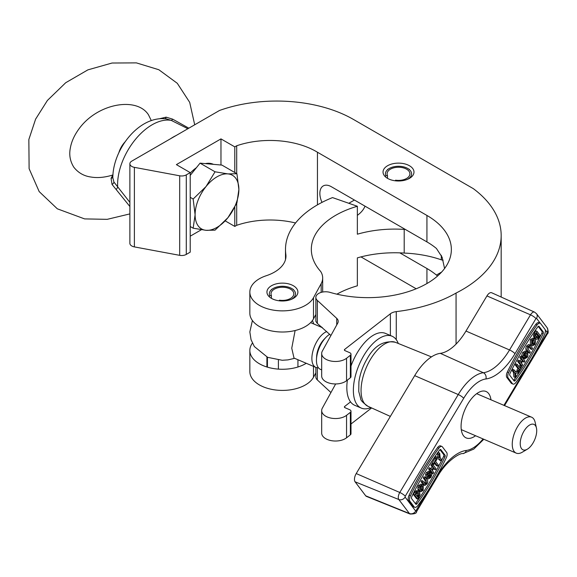 <?xml version="1.0" encoding="UTF-8"?>
<svg xmlns="http://www.w3.org/2000/svg" width="577" height="577" viewBox="0 0 577 577"><rect width="100%" height="100%" fill="white"/><g stroke="black" fill="none" stroke-linecap="round" stroke-linejoin="round"><path stroke-width="0.87" d="M315.85 297.415A9.773 5.64 0 0 0 317.328 300.401L336.737 318.374A9.773 5.64 180 0 1 338.216 321.36A9.773 5.64 180 0 1 337.761 323.07L322.327 351.104A13.79 7.963 0 0 0 321.677 353.513A13.79 7.963 0 0 0 331.148 361.079A13.79 7.963 0 0 0 346.553 358.259L350.362 355.288A3.26 1.882 0 0 0 350.996 354.17A3.26 1.882 0 0 0 350.044 352.843A3.26 1.882 0 0 0 349.684 352.662L345.053 350.679A1.63 0.938 180 0 1 344.39 349.922A1.63 0.938 180 0 1 344.714 349.366L390.384 313.787A9.773 5.64 180 0 1 396.262 311.616A118.891 68.641 0 0 0 456.061 293.066A132.494 76.496 0 0 0 501.175 235.567A132.494 76.496 0 0 0 473.328 188.65L353.766 119.619A108.389 62.576 0 0 0 353.34 119.381A108.389 62.576 0 0 0 219.505 110.474L131.78 161.12A6.513 3.765 0 0 0 129.875 163.781A6.513 3.765 0 0 0 134.391 167.359L179.685 175.797A6.513 3.765 0 0 0 186.292 174.874L190.215 172.61L176.389 164.625L220.969 138.891L234.789 146.875L236.693 145.772A65.201 37.642 180 0 1 316.196 151.491A65.201 37.642 180 0 1 317.451 152.234L426.93 215.445A83.405 48.151 180 0 1 451.358 249.488A83.405 48.151 180 0 1 330.066 292.388A9.773 5.64 0 0 0 315.85 297.415L315.85 321.346L317.328 323.416L330.931 335.475M322.009 202.376A16.293 9.405 60 0 1 319.86 193.396A16.293 9.405 60 0 1 323.228 185.938A16.293 9.405 60 0 1 331.378 186.739L426.93 241.907A83.405 48.151 180 0 1 436.421 248.463L442.105 257.191L444.578 268.514M317.451 152.234L317.451 204.857M409.454 165.743A15.478 8.936 0 0 0 392.584 163.803A15.478 8.936 0 0 0 383.034 172.054A15.478 8.936 0 0 0 387.564 178.372A15.478 8.936 0 0 0 404.434 180.312A15.478 8.936 0 0 0 413.983 172.054A15.478 8.936 0 0 0 409.454 165.743M350.542 401.88L344.714 406.424A1.63 0.938 -0 0 0 344.39 406.987A1.63 0.938 -0 0 0 345.053 407.737L349.684 409.72A3.26 1.882 180 0 1 350.044 409.901A3.26 1.882 180 0 1 350.996 411.235A3.26 1.882 180 0 1 350.362 412.353L346.553 415.317A13.79 7.963 180 0 1 331.148 418.137A13.79 7.963 180 0 1 321.677 410.579A13.79 7.963 180 0 1 322.327 408.163L335.655 383.957M315.85 367.39L315.85 376.954A9.773 5.64 0 0 0 317.328 379.94L330.931 392.533M321.677 410.579L321.677 433.053A13.79 7.963 0 0 0 331.148 440.619A13.79 7.963 0 0 0 346.553 437.799L350.362 434.834A3.26 1.882 0 0 0 350.996 433.709L350.996 411.235M456.061 293.066L456.061 344.101M129.875 163.781L129.875 243.321A6.513 3.765 0 0 0 134.391 246.898L179.685 255.337A6.513 3.765 0 0 0 186.292 254.414L190.215 252.149L190.215 172.61M190.215 236.188L201.395 229.733M220.969 138.891L220.969 165.015M225.189 220.868L234.789 226.415L236.693 225.318A65.201 37.642 180 0 1 295.554 222.989M234.789 146.875L234.789 172.516M234.789 207.222L234.789 226.415M236.693 145.772L236.693 173.612M236.693 203.429L236.693 225.318M360.964 256.895L416.183 288.774M437.618 275.972L436.421 275.063A83.405 48.151 0 0 0 426.93 268.514L399.825 252.863M321.677 353.513L321.677 375.995A13.79 7.963 0 0 0 331.148 383.554A13.79 7.963 0 0 0 346.553 380.733L350.362 377.769A3.26 1.882 0 0 0 350.996 376.651L350.996 354.17M350.996 424.008L371.617 407.946M289.964 284.259A15.478 8.936 0 0 0 266.942 292.056A15.478 8.936 0 0 0 274.876 299.86A15.478 8.936 0 0 0 297.898 292.056A15.478 8.936 0 0 0 289.964 284.259M443.114 260.191A4.89 2.82 180 0 1 441.304 259.816A83.081 47.963 0 0 0 439.047 259.059A83.081 47.963 0 0 0 404.203 253.079A83.405 48.151 0 0 0 357.358 257.876L357.358 285.81A83.405 48.151 180 0 0 336.874 294.176M357.358 206.27A83.405 48.151 180 0 0 311.328 249.314A83.405 48.151 180 0 0 320.661 271.45A32.579 18.81 0 0 1 322.68 277.97A32.579 18.81 0 0 1 321.18 283.617L313.499 297.703A32.579 18.81 0 0 1 277.472 310.65A32.579 18.81 0 0 1 249.841 292.056A32.579 18.81 0 0 1 266.257 275.727A39.099 22.575 180 0 0 285.961 256.13A39.099 22.575 180 0 0 285.839 254.356A109.147 63.016 0 0 1 285.5 249.401A109.147 63.016 0 0 1 332.525 197.594L357.358 206.27L357.358 234.204A83.405 48.151 180 0 1 404.203 229.408L404.203 253.079M404.203 229.408A83.081 47.963 180 0 1 405.364 229.458M365.01 206.162A39.099 22.575 180 0 1 357.358 215.344M321.641 327.347L321.641 326.971M252.409 343.135A32.579 18.81 0 0 0 249.841 350.448A32.579 18.81 0 0 0 270.476 367.953A32.579 18.81 0 0 0 306.243 363.286M249.841 350.448L249.841 371.602A32.579 18.81 0 0 0 277.472 390.189A32.579 18.81 0 0 0 313.499 377.243L315.85 372.937M249.841 292.056L249.841 313.21A32.579 18.81 0 0 0 277.472 331.797A32.579 18.81 0 0 0 313.499 318.857L315.85 314.544M407.261 179.425A13.076 7.544 0 0 0 407.751 179.159A13.076 7.544 0 0 0 407.751 168.484A13.076 7.544 0 0 0 389.266 168.484L389.266 168.484A13.076 7.544 0 0 0 385.883 175.776L385.119 176.54M389.266 168.484L387.535 169.479L389.266 168.484M385.883 175.776L387.492 175.523A11.403 6.585 180 0 1 387.102 173.821A11.403 6.585 180 0 1 390.449 169.162A11.403 6.585 180 0 1 402.869 167.741A11.403 6.585 180 0 1 409.908 173.821A11.403 6.585 180 0 1 406.569 178.473A11.403 6.585 180 0 1 395.555 180.183L395.274 180.796M387.492 175.523L387.492 178.336M321.677 369.886L320.408 369.345A19.546 9.506 -66.8 0 1 316.484 359.32A19.546 9.506 -66.8 0 1 325.825 337.487A19.546 9.506 -66.8 0 1 328.097 335.41A19.546 9.506 -66.8 0 1 329.691 334.321M527.392 449.158L522.365 452.159A19.546 9.506 -66.8 0 1 516.206 453.118A19.546 9.506 -66.8 0 1 513.003 437.993A19.546 9.506 -66.8 0 1 523.894 419.183A19.546 9.506 -66.8 0 1 531.583 417.178A19.546 9.506 -66.8 0 1 535.146 422.292L536.444 428.004A13.848 6.729 113.2 0 0 528.474 425.804A13.848 6.729 113.2 0 0 520.245 442.775A13.848 6.729 113.2 0 0 527.392 449.158A13.848 6.729 113.2 0 0 528.474 448.416A13.848 6.729 113.2 0 0 536.444 428.004M318.389 367.737A19.546 9.506 -66.8 0 1 315.828 367.383A19.546 9.506 -66.8 0 1 312.626 352.258A19.546 9.506 -66.8 0 1 323.517 333.448A19.546 9.506 -66.8 0 1 326.719 331.573M315.828 367.383L293.996 358.043L291.753 348.219L295.114 330.534M316.484 359.32L316.614 356.68A15.478 7.523 -66.8 0 1 324.007 339.399L325.825 337.487M370.831 407.593A39.099 19.005 -66.8 0 1 361.274 408.09A39.099 19.005 -66.8 0 1 355.598 374.942A39.099 19.005 -66.8 0 1 392.035 336.203A39.099 19.005 -66.8 0 1 398.274 343.466M350.996 366.013A39.099 19.005 -66.8 0 1 385.486 333.405L392.035 336.203M361.274 408.09L354.732 405.292A39.099 19.005 -66.8 0 1 347.39 380.077M490.955 399.789A25.251 12.276 113.2 0 0 486.058 391.494A25.251 12.276 113.2 0 0 467.897 403.857A25.251 12.276 113.2 0 0 466.187 437.921A25.251 12.276 113.2 0 0 475.578 435.736M513.595 380.315A1.63 0.793 113.2 0 0 513.941 379.94A159.779 77.679 113.2 0 0 528.691 357.639A159.779 77.679 113.2 0 0 541.832 333.217A1.63 0.793 113.2 0 0 541.983 331.407L538.204 326.416M515.247 380.495A159.779 77.679 113.2 0 0 530.003 358.202A159.779 77.679 113.2 0 0 543.145 333.78A1.63 0.793 113.2 0 0 543.289 331.97L539.048 326.366A1.63 0.793 113.2 0 0 538.875 326.229A1.63 0.793 113.2 0 0 537.851 326.798A159.779 77.679 113.2 0 0 509.96 373.514A1.63 0.793 113.2 0 0 509.816 375.324L514.057 380.928A1.63 0.793 113.2 0 0 514.23 381.065A1.63 0.793 113.2 0 0 515.247 380.495L513.941 379.94M531.064 359.601A163.039 79.265 113.2 0 0 544.472 334.682A4.89 2.373 113.2 0 0 544.912 329.243L540.671 323.647A4.89 2.373 113.2 0 0 540.159 323.228A4.89 2.373 113.2 0 0 537.093 324.945A163.039 79.265 113.2 0 0 508.633 372.612A4.89 2.373 113.2 0 0 508.193 378.05L512.434 383.647A4.89 2.373 113.2 0 0 512.946 384.066A4.89 2.373 113.2 0 0 516.011 382.349A163.039 79.265 113.2 0 0 531.064 359.601M415.353 503.555A1.63 0.793 113.2 0 0 415.7 503.18A159.779 77.679 113.2 0 0 430.449 480.879A159.779 77.679 113.2 0 0 443.59 456.457A1.63 0.793 113.2 0 0 443.742 454.647L439.962 449.663M417.005 503.735A159.779 77.679 113.2 0 0 431.762 481.442A159.779 77.679 113.2 0 0 444.903 457.02A1.63 0.793 113.2 0 0 445.047 455.21L440.806 449.606A1.63 0.793 113.2 0 0 440.633 449.469A1.63 0.793 113.2 0 0 439.609 450.038A159.779 77.679 113.2 0 0 411.718 496.761A1.63 0.793 113.2 0 0 411.574 498.571L415.815 504.168A1.63 0.793 113.2 0 0 415.988 504.305A1.63 0.793 113.2 0 0 417.005 503.735L415.7 503.18M432.822 482.841A163.039 79.265 113.2 0 0 446.23 457.922A4.89 2.373 113.2 0 0 446.67 452.491L442.429 446.886A4.89 2.373 113.2 0 0 441.917 446.475A4.89 2.373 113.2 0 0 438.852 448.185A163.039 79.265 113.2 0 0 410.391 495.852A4.89 2.373 113.2 0 0 409.951 501.29L414.192 506.894A4.89 2.373 113.2 0 0 414.704 507.306A4.89 2.373 113.2 0 0 417.77 505.596A163.039 79.265 113.2 0 0 432.822 482.841M536.444 339.355L534.208 337.978L533.473 335.504L535.708 330.794L537.014 331.357L540.202 335.554L538.096 338.894L536.444 339.355L535.514 338.54L534.778 336.066L537.014 331.357M531.893 349.467L529.599 346.539L528.395 347.26L528.568 349.756L530.328 352.085L529.643 353.239L527.977 351.04C526.88 350.268 526.83 348.789 527.84 346.597L530.011 345.147L532.578 348.32L531.893 349.467L530.58 348.912L528.871 346.654M529.643 353.239L528.337 352.677L526.671 350.477C525.568 349.705 525.524 348.227 526.534 346.034L528.575 344.519L530.011 345.147M523.44 358.187L524.976 358.88L525.315 357.437L526.722 356.665L526.779 353.384L526.123 352.814L524.543 353.708L523.916 355.591L524.334 356.139L525.207 354.675L525.741 355.374L524.176 357.992L522.87 357.43L521.586 355.749L522.654 352.533L525.301 350.96L527.436 352.194L527.962 355.706L527.241 357.379L524.745 358.75L523.44 358.187L523.62 357.754M524.955 356.694L525.409 356.11L525.459 352.807M519.992 361.267L521.168 359.305L519.776 357.473L520.468 356.319L521.774 356.882L524.955 361.087L524.269 362.233L522.618 361.216M524.269 362.233L523.007 360.567L521.442 363.178L522.712 364.852L522.019 365.998L520.714 365.443L517.533 361.238L518.218 360.091L519.524 360.647L520.916 362.479L522.473 359.86L521.168 359.305M520.995 366.135L521.521 366.835L518.709 371.545L516.869 370.283L517.937 368.508L515.283 365.003L515.968 363.856L517.28 364.412L519.927 367.917L520.995 366.135L519.682 365.58L519.011 366.705M518.557 371.804L517.742 373.168L515.542 372.879L515.997 376.096L515.182 377.459L513.876 376.896L513.371 372.208L512.037 370.448L512.722 369.294L514.028 369.857L515.369 371.624L518.557 371.804L514.987 371.119M532.463 345.897L530.299 344.606L530.386 339.586L532.881 338.115L535.03 339.391L535.672 340.733L534.966 344.44L532.463 345.897L531.605 345.169L531.691 340.149L534.187 338.677M417.849 499.184L416.536 498.622L413.356 494.417L415.454 491.077L417.106 490.616L419.349 491.993L420.085 494.475L417.849 499.184L414.661 494.979L416.767 491.64L418.419 491.178M423.792 484.932L420.972 481.658L421.664 480.504L422.97 481.067L425.364 484.053M424.679 483.324L425.162 482.711L424.989 480.215L423.222 477.893L423.907 476.739L425.22 477.302L426.886 479.494C427.983 480.266 428.033 481.745 427.016 483.937L424.852 485.387L423.547 484.824M429.656 475.859L429.122 475.159L430.687 472.541L431.964 474.229L430.896 477.446L428.249 479.018L427.427 478.34L426.901 474.828L427.622 473.154L430.117 471.791L429.548 473.104L428.141 473.868L428.084 477.15L428.74 477.72L430.319 476.826L430.947 474.943L430.529 474.395L429.656 475.859L428.343 475.297L427.817 474.597L428.603 473.284M428.249 479.018L426.114 477.778L425.595 474.272L426.309 472.599L428.805 471.229M428.098 477.165L429.288 475.7M435.339 469.887L433.947 468.055L432.389 470.673L433.774 472.505L433.089 473.652L431.776 473.097L428.596 468.892L429.281 467.738L430.593 468.3L431.856 469.974L433.421 467.356L432.108 466.793L430.846 465.127L431.531 463.973L432.837 464.535L436.024 468.733L435.339 469.887L433.558 468.712M430.94 468.755L432.108 466.793M437.582 466.122L434.935 462.617L433.868 464.398L433.341 463.699L436.147 458.989L436.681 459.689L435.621 461.47L438.275 464.968L437.582 466.122L436.277 465.56L434.539 463.273M433.868 464.398L432.029 463.136L434.842 458.434L436.147 458.989M440.835 460.684L439.494 458.91L436.306 458.729L437.121 457.366L439.321 457.655L438.866 454.445L439.681 453.082L440.186 457.77L441.52 459.53L440.835 460.684L439.523 460.121L438.57 458.859M436.306 458.729L435 458.167L435.815 456.804L438.008 457.092L437.554 453.883L438.369 452.519L439.681 453.082M420.676 491.856L418.527 490.58L417.878 489.246L417.95 486.974L418.585 485.531L421.087 484.074L423.258 485.372L423.172 490.385L420.676 491.856L419.19 489.801L419.255 487.536L419.897 486.094L422.4 484.637M441.917 446.475L440.604 445.913A4.89 2.373 113.2 0 0 437.546 447.622A163.039 79.265 113.2 0 0 409.079 495.297A4.89 2.373 113.2 0 0 408.639 500.728L412.887 506.332A4.89 2.373 113.2 0 0 413.399 506.743L414.704 507.306M540.159 323.228L538.846 322.673A4.89 2.373 113.2 0 0 535.788 324.382A163.039 79.265 113.2 0 0 507.32 372.057A4.89 2.373 113.2 0 0 506.88 377.488L511.128 383.092A4.89 2.373 113.2 0 0 511.64 383.503L512.946 384.066M540.317 323.315L536.523 318.309L535.954 318.583L514.98 353.715A49.81 24.212 -66.8 0 1 485.942 378.959A38.154 18.551 113.2 0 0 463.699 398.303L405.234 496.234L405.112 497.107L415.721 511.107A4.89 4.118 -37.1 0 1 409.432 513.537L398.822 499.531A5.575 2.712 -66.8 0 1 399.782 492.477L458.246 394.553A43.044 20.923 -66.8 0 1 483.338 372.735A44.927 21.839 113.2 0 0 509.534 349.958L530.501 314.833A5.575 2.712 -66.8 0 1 534.54 312.114L491.654 292.748A6.513 3.166 113.2 0 0 486.938 295.922L465.971 331.047A43.982 21.385 -66.8 0 1 440.323 353.348A43.982 21.385 113.2 0 0 414.683 375.641L356.218 473.566A6.513 3.166 113.2 0 0 355.093 481.809L365.703 495.816A6.513 3.166 113.2 0 0 366.417 496.379L410.038 514.02A5.575 2.712 -66.8 0 1 409.432 513.537L365.703 495.816M438.866 454.445L437.554 453.883M439.321 457.655L438.008 457.092M437.121 457.366L435.815 456.804M433.341 463.699L432.029 463.136M433.421 467.356L432.151 465.682L430.846 465.127M432.151 465.682L432.837 464.535M433.089 473.652L429.901 469.454L428.596 468.892M429.901 469.454L430.593 468.3M430.947 474.943L430.355 474.691M430.319 476.826L429.007 476.263M427.622 473.154L426.309 472.599M428.581 471.099L430.117 471.791M426.901 474.828L425.595 474.272M427.427 478.34L426.114 477.778M430.687 472.541L429.93 472.217M429.122 475.159L427.817 474.597M423.669 484.896L424.975 485.459L422.285 482.213L420.972 481.658M425.263 483.995L426.468 483.274L426.295 480.778L424.535 478.448L423.222 477.893M424.535 478.448L425.22 477.302M426.468 483.274L425.162 482.711M422.285 482.213L422.97 481.067M420.503 489.967L421.131 490.508L422.638 489.685L422.552 486.498L421.91 485.935L420.438 486.779L420.503 489.967M419.832 491.142L418.527 490.58M419.897 486.094L418.585 485.531M419.255 487.536L417.95 486.974M419.19 489.801L417.878 489.246M420.489 489.945L421.333 489.13L421.246 485.942L422.552 486.498M422.638 489.685L421.333 489.13M415.88 494.532L418 497.331L419.046 495.492L418.628 493.104L417.95 492.477L416.926 492.873L415.88 494.532M414.661 494.979L413.356 494.417M416.767 491.64L415.454 491.077M417.084 496.119L417.741 494.929L417.308 492.527L418.628 493.104M419.046 495.492L417.741 494.929M515.182 377.459L514.677 372.771L513.342 371.004L512.037 370.448M513.342 371.004L514.028 369.857M514.677 372.771L513.371 372.208M518.709 371.545L518.182 370.845L519.242 369.064L516.588 365.566L515.283 365.003M516.588 365.566L517.28 364.412M519.242 369.064L517.937 368.508M518.182 370.845L516.869 370.283M522.473 359.86L521.089 358.036L519.776 357.473M521.089 358.036L521.774 356.882M522.019 365.998L518.838 361.801L517.533 361.238M518.838 361.801L519.524 360.647M525.207 354.675L524.262 354.278M526.779 353.384L525.467 352.821M526.722 356.665L525.409 356.11M525.402 357.48L524.673 357.163M524.176 357.992L522.899 356.305L523.966 353.095L522.654 352.533M523.966 353.095L526.613 351.516M522.899 356.305L521.586 355.749M527.84 346.597L526.534 346.034M534.36 340.574L533.732 340.026L532.225 340.848L532.311 344.036L532.953 344.599L534.425 343.755L534.36 340.574L533.076 340.026M531.691 340.149L530.386 339.586M531.605 345.169L530.299 344.606M534.425 343.755L533.119 343.2L533.054 340.012M532.304 344.022L533.119 343.2M538.983 336.009L536.862 333.203L535.817 335.049L536.235 337.43L536.913 338.057L537.937 337.66L538.983 336.009L537.67 335.446L536.466 333.859M535.629 333.679L534.316 333.117M535.045 334.862L533.732 334.299M534.778 336.066L533.473 335.504M534.951 337.458L533.646 336.896M535.514 338.54L534.208 337.978M536.249 337.451L537.67 335.446M537.937 337.66L536.632 337.098M291.176 299.427A13.076 7.544 0 0 0 291.666 299.16A13.076 7.544 0 0 0 291.666 288.486A13.076 7.544 0 0 0 273.173 288.486L273.173 288.486A13.076 7.544 0 0 0 269.791 295.777L269.033 296.535M273.173 288.486L271.45 289.481L273.173 288.486M269.791 295.777L271.406 295.525A11.403 6.585 180 0 1 271.017 293.823A11.403 6.585 180 0 1 274.356 289.164A11.403 6.585 180 0 1 286.783 287.735A11.403 6.585 180 0 1 293.823 293.823A11.403 6.585 180 0 1 290.483 298.475A11.403 6.585 180 0 1 279.47 300.177L279.181 300.797M267.432 357.242L267.432 367.152M278.402 360.077L278.402 369.114M271.406 295.525L271.406 298.338M125.144 141.791A16.408 9.47 120 0 0 123.766 143.377A16.408 9.47 120 0 0 118.84 152.717M190.215 173.114A30.949 17.873 -60 0 1 196.382 167.727M205.318 163.616A30.949 17.873 -60 0 1 213.418 164.337M190.215 175.401L200.06 163.147L221.943 165.101L236.923 173.749L227.937 173.901A30.949 17.873 -60 0 1 238.878 189.465A30.949 17.873 -60 0 1 227.937 217.673A30.949 17.873 -60 0 1 206.047 230.31A30.949 17.873 -60 0 1 195.105 214.738L193.151 228.203L206.047 230.31L215.041 230.158L227.937 217.673L236.923 202.931L238.878 189.465L236.923 173.749M206.047 186.537A30.949 17.873 -60 0 1 227.937 173.901L215.041 171.795L206.047 186.537A30.949 17.873 120 0 0 195.105 214.738L193.151 199.022L206.047 186.537M200.06 163.147L215.041 171.795M190.215 197.32L193.151 199.022M190.215 226.501L193.151 228.203M129.875 206.508L112.046 184.431L111.065 178.365L112.796 175.033M159.346 118.79L166.118 117.16L172.674 119.158L188.83 128.181M185.888 127.719L171.261 120.391L166.335 118.891C139.151 115.335 112.861 149.335 112.825 177.795L113.929 182.065L129.875 202.361M176.158 135.501A48.872 28.215 120 0 0 170.518 138.754M116.287 189.299A3.26 1.183 132.5 0 0 117.665 187.063A48.872 28.215 120 0 1 134.874 140.088A48.872 28.215 120 0 1 171.261 120.391A3.26 0.995 116.4 0 0 172.674 119.158M317.328 367.751L317.328 379.94M346.553 415.317L346.553 437.799M350.362 412.353L350.362 434.834M344.714 406.424L344.714 407.542M390.384 313.787L390.384 335.497M396.262 311.616L396.262 339.665M134.391 167.359L134.391 246.898M179.685 175.797L179.685 255.337M186.292 174.874L186.292 254.414M426.93 215.445L426.93 241.907M426.93 268.514L426.93 283.538M317.328 300.401L317.328 323.416M336.737 318.374L336.737 324.923M346.553 358.259L346.553 380.733M350.362 355.288L350.362 377.769M344.714 349.366L344.714 350.484M348.804 203.284L354.415 200.046M436.421 275.063L441.643 272.048M441.304 255.279L441.304 259.816M321.18 283.617L321.18 292.388M285.839 254.356L285.839 257.905M313.499 366.388L313.499 377.243M313.499 297.703L313.499 318.857M370.463 359.384A34.815 16.928 113.2 0 0 367.953 406.287C362.991 402.724 360.582 400.243 360.726 398.83L358.743 391.422L358.901 381.924C360.012 373.939 362.738 366.258 367.08 358.887C374.3 345.702 383.719 340.17 395.339 342.276A34.815 16.928 113.2 0 0 370.463 359.384M415.721 511.107L437.265 475.7A49.81 24.212 -66.8 0 1 466.303 450.449A38.154 18.551 113.2 0 0 483.079 438.946M503.93 405.342L547.01 333.181L547.133 332.309L545.178 329.727M463.699 398.303A4.89 1.14 30.8 0 0 458.246 394.553L414.683 375.641M485.942 378.959A4.89 4.111 83.1 0 0 483.338 372.735L440.323 353.348M405.234 496.234A4.89 1.14 30.8 0 0 399.782 492.477L356.218 473.566M405.112 497.107A4.89 4.118 -37.1 0 1 398.822 499.531L355.093 481.809M535.954 318.583A4.89 1.14 -149.2 0 0 530.501 314.833L486.938 295.922M514.98 353.715A4.89 1.14 -149.2 0 0 509.534 349.958L465.971 331.047M416.291 510.833A4.89 1.14 -149.2 0 1 416.558 511.655L437.532 476.53A4.89 1.14 -149.2 0 0 437.265 475.7M466.303 450.449A4.89 4.111 83.1 0 1 462.963 453.623L473.76 449.101L483.814 439.263M547.01 333.181A4.89 1.14 30.8 0 1 547.284 334.011C548.532 333.232 548.475 331.126 547.104 327.678L536.495 313.679L534.54 312.114M547.133 332.309A4.89 4.118 -37.1 0 0 547.104 327.678M536.523 318.309A4.89 4.118 -37.1 0 0 536.495 313.679M414.192 506.894L412.887 506.332M438.852 448.185L437.546 447.622M410.391 495.852L409.079 495.297M409.951 501.29L408.639 500.728M444.903 457.02L443.59 456.457M445.047 455.21L443.742 454.647M440.806 449.606L440.417 449.44M537.093 324.945L535.788 324.382M508.633 372.612L507.32 372.057M508.193 378.05L506.88 377.488M512.434 383.647L511.128 383.092M543.289 331.97L541.983 331.407M543.145 333.78L541.832 333.217M539.048 326.366L538.658 326.2M423.972 484.449L422.667 483.887M426.295 480.778L424.989 480.215M416.01 492.722L414.704 492.167M418.599 496.335L417.286 495.773M527.977 351.04L526.671 350.477M530.162 347.188L528.885 346.64M538.622 336.607L537.317 336.045M165.08 118.754A3.26 1.37 91.4 0 0 166.118 117.16M112.046 184.431A3.26 1.991 153.3 0 0 113.929 182.065M112.832 177.081A3.26 2.64 17.2 0 1 111.065 178.365M501.175 235.567L501.175 297.047M322.68 277.97L322.68 292.034M285.5 249.401L285.5 259.571M407.751 168.484L409.454 169.465M476.667 393.68L531.583 417.178M252.409 320.523L249.841 331.941L251.045 339.68L254.356 346.553L267.627 357.329L282.218 360.279L287.966 359.889L294.631 358.317M310.621 322.63L322.485 327.707M312.438 320.523L313.794 323.993M346.719 380.604L347.289 380.849M461.29 429.627L516.206 453.118M395.339 342.276L431.452 356.889M437.532 476.53C447.009 459.891 460.612 452.664 462.963 453.623M504.536 405.602L547.284 334.011M416.558 511.655C416.724 513.256 414.553 514.042 410.038 514.02M367.953 406.287L390.348 416.406M291.666 288.486L293.39 289.481M266.906 357.012L266.906 366.994M297.934 359.731L297.934 366.994M151.311 120.593L148.448 114.758C137.074 96.994 99.475 102.879 80.412 126.99C74.945 133.972 71.598 140.925 70.38 147.863C68.93 154.751 70.077 161.207 73.82 167.215C78.205 172.775 83.889 176.035 90.863 177.009C97.527 178.156 104.906 177.471 112.998 174.939M185.881 127.712L187.763 128.801M129.875 213.901L107.192 219.339L84.603 218.899L57.325 208.809L39.186 191.6L29.11 168.679L28.85 139.504L35.601 119.15L47.401 100.456L65.735 82.706L87.884 69.867L112.061 63.023L136.374 62.879L158.826 69.73L177.283 83.297L189.696 102.353L194.701 124.791"/></g></svg>
